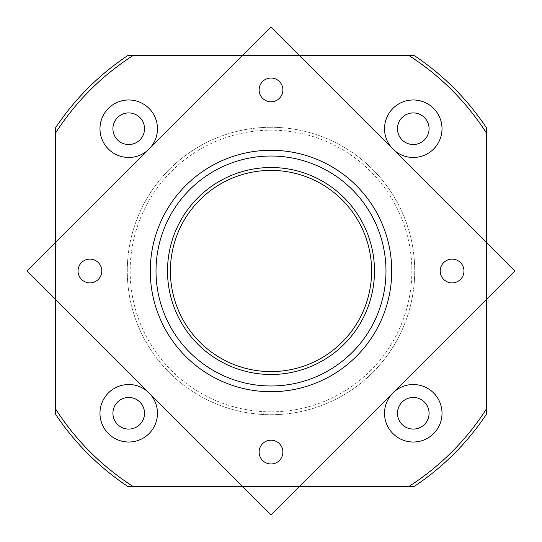 <?xml version="1.0" encoding="UTF-8"?>
<svg xmlns="http://www.w3.org/2000/svg" width="542" height="542" viewBox="0 0 542 542"><rect width="100%" height="100%" fill="white"/><g stroke="black" fill="none" stroke-linecap="round" stroke-linejoin="round"><path stroke-width="0.41" stroke-dasharray="2.71 2.03" d="M442.021 128.725A28.746 28.746 0 0 1 413.275 157.471A28.746 28.746 0 0 1 384.529 128.725A28.746 28.746 0 0 1 413.275 99.979A28.746 28.746 0 0 1 442.021 128.725M429.081 128.725A15.806 15.806 0 0 1 413.275 144.531A15.806 15.806 0 0 1 397.469 128.725A15.806 15.806 0 0 1 413.275 112.919A15.806 15.806 0 0 1 429.081 128.725M271 156.021A114.979 114.979 0 0 1 385.979 271A114.979 114.979 0 0 1 271 385.979A114.979 114.979 0 0 1 156.021 271A114.979 114.979 0 0 1 271 156.021M271 170.398A100.602 100.602 0 0 1 371.602 271A100.602 100.602 0 0 1 271 371.602A100.602 100.602 0 0 1 170.398 271A100.602 100.602 0 0 1 271 170.398M271 167.519A103.481 103.481 0 0 1 374.481 271A103.481 103.481 0 0 1 271 374.481A103.481 103.481 0 0 1 167.519 271A103.481 103.481 0 0 1 271 167.519M271 411.845A140.845 140.845 0 0 1 130.155 271A140.845 140.845 0 0 1 271 130.155A140.845 140.845 0 0 1 411.845 271A140.845 140.845 0 0 1 271 411.845M271 127.282A143.718 143.718 0 0 0 127.282 271A143.718 143.718 0 0 0 271 414.718A143.718 143.718 0 0 0 414.718 271A143.718 143.718 0 0 0 271 127.282A143.718 143.718 0 0 1 414.718 271A143.718 143.718 0 0 1 271 414.718A143.718 143.718 0 0 1 127.282 271A143.718 143.718 0 0 1 271 127.282M271 463.972A11.883 11.883 0 0 1 259.117 452.089A11.883 11.883 0 0 1 271 440.206A11.883 11.883 0 0 1 282.883 452.089A11.883 11.883 0 0 1 271 463.972M78.028 271A11.883 11.883 0 0 1 89.911 259.117A11.883 11.883 0 0 1 101.794 271A11.883 11.883 0 0 1 89.911 282.883A11.883 11.883 0 0 1 78.028 271M271 78.028A11.883 11.883 0 0 1 282.883 89.911A11.883 11.883 0 0 1 271 101.794A11.883 11.883 0 0 1 259.117 89.911A11.883 11.883 0 0 1 271 78.028M440.206 271A11.883 11.883 0 0 1 452.089 259.117A11.883 11.883 0 0 1 463.972 271A11.883 11.883 0 0 1 452.089 282.883A11.883 11.883 0 0 1 440.206 271M128.725 99.979A28.746 28.746 0 0 1 157.471 128.725A28.746 28.746 0 0 1 128.725 157.471A28.746 28.746 0 0 1 99.979 128.725A28.746 28.746 0 0 1 128.725 99.979M128.725 144.531A15.806 15.806 0 0 1 112.919 128.725A15.806 15.806 0 0 1 128.725 112.919A15.806 15.806 0 0 1 144.531 128.725A15.806 15.806 0 0 1 128.725 144.531M99.979 413.275A28.746 28.746 0 0 1 128.725 384.529A28.746 28.746 0 0 1 157.471 413.275A28.746 28.746 0 0 1 128.725 442.021A28.746 28.746 0 0 1 99.979 413.275M144.531 413.275A15.806 15.806 0 0 1 128.725 429.081A15.806 15.806 0 0 1 112.919 413.275A15.806 15.806 0 0 1 128.725 397.469A15.806 15.806 0 0 1 144.531 413.275M413.275 442.021A28.746 28.746 0 0 1 384.529 413.275A28.746 28.746 0 0 1 413.275 384.529A28.746 28.746 0 0 1 442.021 413.275A28.746 28.746 0 0 1 413.275 442.021M413.275 397.469A15.806 15.806 0 0 1 429.081 413.275A15.806 15.806 0 0 1 413.275 429.081A15.806 15.806 0 0 1 397.469 413.275A15.806 15.806 0 0 1 413.275 397.469M486.581 414A258.697 258.697 0 0 1 414 486.581L408.729 486.581A255.824 255.824 0 0 0 486.581 408.729L486.581 414M414 55.419A258.697 258.697 0 0 1 486.581 128L486.581 133.271A255.824 255.824 0 0 0 408.729 55.419L414 55.419M55.419 128A258.697 258.697 0 0 1 128 55.419L133.271 55.419A255.824 255.824 0 0 0 55.419 133.271L55.419 128M128 486.581A258.697 258.697 0 0 1 55.419 414L55.419 408.729A255.824 255.824 0 0 0 133.271 486.581L128 486.581M55.419 408.729L55.419 133.271M133.271 55.419L408.729 55.419M486.581 133.271L486.581 408.729M408.729 486.581L133.271 486.581"/><path stroke-width="0.81" d="M397.469 128.725A15.806 15.806 0 0 1 413.275 112.919A15.806 15.806 0 0 1 429.081 128.725A15.806 15.806 0 0 1 413.275 144.531A15.806 15.806 0 0 1 397.469 128.725M271 385.979A114.979 114.979 0 0 0 385.979 271A114.979 114.979 0 0 0 271 156.021A114.979 114.979 0 0 0 156.021 271A114.979 114.979 0 0 0 271 385.979M271 391.724A120.724 120.724 0 0 0 391.724 271A120.724 120.724 0 0 0 271 150.276A120.724 120.724 0 0 0 150.276 271A120.724 120.724 0 0 0 271 391.724M271 374.481A103.481 103.481 0 0 1 167.519 271A103.481 103.481 0 0 1 271 167.519A103.481 103.481 0 0 1 374.481 271A103.481 103.481 0 0 1 271 374.481M271 371.602A100.602 100.602 0 0 0 371.602 271A100.602 100.602 0 0 0 271 170.398A100.602 100.602 0 0 0 170.398 271A100.602 100.602 0 0 0 271 371.602M271 463.972A11.883 11.883 0 0 1 259.117 452.089A11.883 11.883 0 0 1 271 440.206A11.883 11.883 0 0 1 282.883 452.089A11.883 11.883 0 0 1 271 463.972M78.028 271A11.883 11.883 0 0 1 89.911 259.117A11.883 11.883 0 0 1 101.794 271A11.883 11.883 0 0 1 89.911 282.883A11.883 11.883 0 0 1 78.028 271M271 78.028A11.883 11.883 0 0 1 282.883 89.911A11.883 11.883 0 0 1 271 101.794A11.883 11.883 0 0 1 259.117 89.911A11.883 11.883 0 0 1 271 78.028M440.206 271A11.883 11.883 0 0 1 452.089 259.117A11.883 11.883 0 0 1 463.972 271A11.883 11.883 0 0 1 452.089 282.883A11.883 11.883 0 0 1 440.206 271M442.021 128.725A28.746 28.746 0 0 1 413.275 157.471A28.746 28.746 0 0 1 384.529 128.725A28.746 28.746 0 0 1 413.275 99.979A28.746 28.746 0 0 1 442.021 128.725M128.725 144.531A15.806 15.806 0 0 1 112.919 128.725A15.806 15.806 0 0 1 128.725 112.919A15.806 15.806 0 0 1 144.531 128.725A15.806 15.806 0 0 1 128.725 144.531M128.725 157.471A28.746 28.746 0 0 1 99.979 128.725A28.746 28.746 0 0 1 128.725 99.979A28.746 28.746 0 0 1 157.471 128.725A28.746 28.746 0 0 1 128.725 157.471M144.531 413.275A15.806 15.806 0 0 1 128.725 429.081A15.806 15.806 0 0 1 112.919 413.275A15.806 15.806 0 0 1 128.725 397.469A15.806 15.806 0 0 1 144.531 413.275M157.471 413.275A28.746 28.746 0 0 1 128.725 442.021A28.746 28.746 0 0 1 99.979 413.275A28.746 28.746 0 0 1 128.725 384.529A28.746 28.746 0 0 1 157.471 413.275M413.275 397.469A15.806 15.806 0 0 1 429.081 413.275A15.806 15.806 0 0 1 413.275 429.081A15.806 15.806 0 0 1 397.469 413.275A15.806 15.806 0 0 1 413.275 397.469M413.275 384.529A28.746 28.746 0 0 1 442.021 413.275A28.746 28.746 0 0 1 413.275 442.021A28.746 28.746 0 0 1 384.529 413.275A28.746 28.746 0 0 1 413.275 384.529M133.271 486.581A255.824 255.824 0 0 1 55.419 408.729L55.419 133.271A255.824 255.824 0 0 1 133.271 55.419L408.729 55.419A255.824 255.824 0 0 1 486.581 133.271L486.581 408.729A255.824 255.824 0 0 1 408.729 486.581L128 486.581A258.697 258.697 0 0 1 55.419 414L55.419 408.729M486.581 408.729L486.581 414A258.697 258.697 0 0 1 414 486.581L408.729 486.581M486.581 133.271L486.581 128A258.697 258.697 0 0 0 414 55.419L408.729 55.419M55.419 133.271L55.419 128A258.697 258.697 0 0 1 128 55.419L133.271 55.419M27.1 271L271 514.9L514.9 271L271 27.1L27.1 271"/></g></svg>
